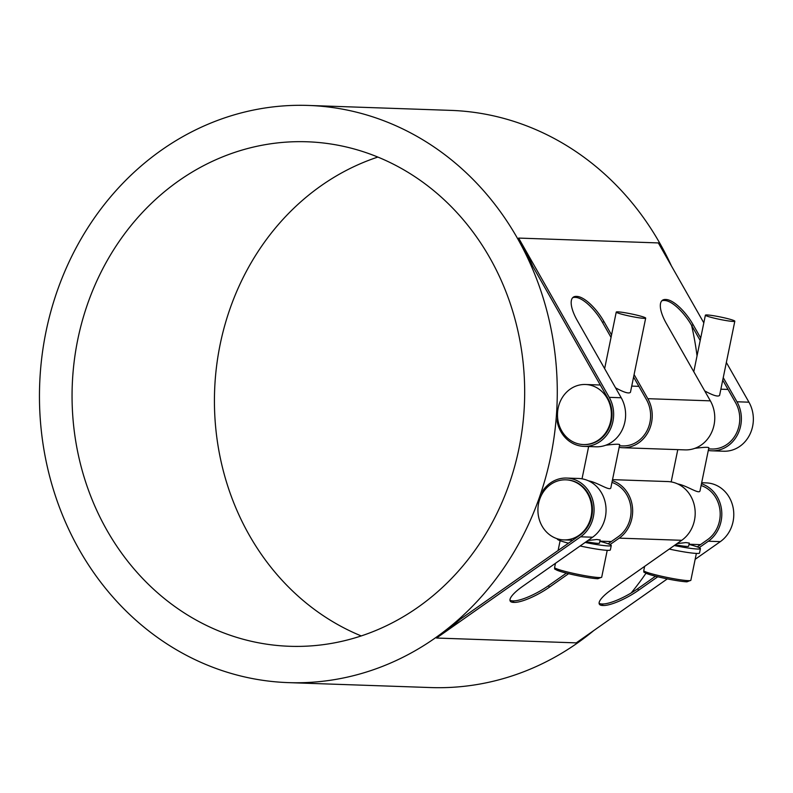 <?xml version="1.0" encoding="UTF-8"?>
<svg xmlns="http://www.w3.org/2000/svg" width="793" height="793" viewBox="0 0 793 793"><rect width="100%" height="100%" fill="white"/><g stroke="black" fill="none" stroke-linecap="round" stroke-linejoin="round"><path stroke-width="1.19" d="M694.866 448.332C703.52 447.232 708.179 447.034 708.853 447.738L700.041 490.679C699.604 494.911 686.946 485.524 677.718 483.948M734.824 321.215A15.027 1.239 -168.4 0 1 733.238 321.443A15.027 1.239 -168.4 0 1 716.565 318.697A15.027 1.239 -168.4 0 1 705.393 315.168A15.027 1.239 -168.4 0 1 706.979 314.95A15.027 1.239 -168.4 0 1 723.652 317.686A15.027 1.239 -168.4 0 1 734.824 321.215L719.608 395.34C718.2 397.045 713.234 395.568 704.709 390.919M677.063 543.582L685.925 542.59L689.286 543.076L688.641 546.208A15.027 1.239 11.6 0 1 675.408 544.751M669.252 549.073A27.041 2.22 11.6 0 0 696.66 553.435A27.041 2.22 11.6 0 0 699.515 553.028L700.417 548.627A27.041 2.22 11.6 0 0 689.018 544.404M674.288 545.534A27.041 2.22 11.6 0 0 700.417 548.627M580.109 545.98A27.041 2.22 11.6 0 0 607.507 550.342A27.041 2.22 11.6 0 0 610.362 549.936L611.264 545.534A27.041 2.22 11.6 0 0 599.865 541.312M557.429 538.814L557.38 539.062A27.041 2.22 11.6 0 0 568.462 543.205M585.135 542.442A27.041 2.22 11.6 0 0 611.264 545.534M586.255 541.659A15.027 1.239 11.6 0 0 599.498 543.126L600.142 539.983L596.782 539.508L587.92 540.489M605.713 445.24C614.367 444.139 619.036 443.941 619.71 444.645L610.897 487.586C610.461 491.819 597.803 482.431 588.565 480.855M645.68 318.122A15.027 1.239 -168.4 0 1 644.094 318.35A15.027 1.239 -168.4 0 1 627.422 315.604A15.027 1.239 -168.4 0 1 616.24 312.085A15.027 1.239 -168.4 0 1 617.836 311.857A15.027 1.239 -168.4 0 1 634.499 314.603A15.027 1.239 -168.4 0 1 645.68 318.122L630.465 392.248C629.057 393.952 624.081 392.476 615.566 387.827M697.275 546.883L707.495 539.706A30.045 26.942 -88 0 0 719.965 510.177A30.045 26.942 -88 0 0 701.101 485.514M579.088 535.255A30.045 26.942 92 0 1 563.813 539.894A30.045 26.942 92 0 1 539.825 498.966A30.045 26.942 92 0 1 565.895 479.834A30.045 26.942 92 0 1 590.894 501.949A30.045 26.942 92 0 1 579.088 535.255M541.678 494.743A288.771 258.875 -88 0 0 543.165 490.252A31.849 28.558 92 0 1 566.618 478.06A31.849 28.558 92 0 1 593.124 501.493A31.849 28.558 92 0 1 580.615 536.802L436.527 638.038A288.771 258.875 -88 0 0 460.198 619.283L579.752 535.275A30.045 26.942 -88 0 0 591.558 501.969A30.045 26.942 -88 0 0 566.559 479.864L565.895 479.834M608.132 543.79L618.342 536.613A30.045 26.942 -88 0 0 630.822 507.094A30.045 26.942 -88 0 0 611.958 482.422M557.548 412.598A30.045 26.942 92 0 1 585.462 384.496A30.045 26.942 92 0 1 611.344 415.463A30.045 26.942 92 0 1 583.38 444.556A30.045 26.942 92 0 1 557.548 412.598M583.38 444.556L584.044 444.586A30.045 26.942 -88 0 0 608.429 429.36A30.045 26.942 -88 0 0 607.864 398.314L532.678 266.161A288.771 258.875 -88 0 0 518.622 238.078L609.232 397.343A31.849 28.558 92 0 1 609.827 430.252A31.849 28.558 92 0 1 583.985 446.38A31.849 28.558 92 0 1 557.221 421.767A288.771 258.875 -88 0 0 557.598 417.505M619.472 445.805L622.634 445.924A30.045 26.942 -88 0 0 647.009 430.698A30.045 26.942 -88 0 0 646.454 399.652L633.587 377.042M708.615 448.897L711.777 449.007A30.045 26.942 -88 0 0 736.162 433.791A30.045 26.942 -88 0 0 735.607 402.745L722.73 380.125M728.063 389.492A30.045 26.942 -88 0 0 726.507 389.383L720.877 389.194M288.365 682.624A288.771 258.875 92 0 1 39.65 385.061A288.771 258.875 92 0 1 308.378 105.439A288.771 258.875 92 0 1 544.543 302.51A288.771 258.875 92 0 1 458.869 619.234A288.771 258.875 92 0 1 435.198 637.988A288.771 258.875 92 0 1 288.365 682.624L430.738 687.561A288.771 258.875 -88 0 0 577.572 642.925A288.771 258.875 -88 0 0 593.858 630.494M631.178 592.966A288.771 258.875 -88 0 0 645.968 573.26M697.037 355.869A288.771 258.875 -88 0 0 691.605 325.408M671.453 265.982A288.771 258.875 -88 0 0 450.751 110.376L308.378 105.439M377.855 157.064A252.412 226.283 -88 0 0 214.596 391.127A252.412 226.283 -88 0 0 361.251 635.936M247.793 640.447A252.412 226.283 92 0 1 74.027 362.708A252.412 226.283 92 0 1 307.119 141.778A252.412 226.283 92 0 1 524.51 401.873A252.412 226.283 92 0 1 289.623 646.285A252.412 226.283 92 0 1 247.793 640.447M603.919 321.512A29.301 10.696 54.5 0 0 576.927 296.413L575.559 297.385A29.301 10.696 -125.5 0 1 602.551 322.493L603.919 321.512L611.552 334.933M611.046 337.412L602.551 322.493M634.093 374.554L647.822 398.681A31.849 28.558 92 0 1 648.416 431.59A31.849 28.558 92 0 1 622.574 447.718A31.849 28.558 92 0 1 619.145 447.371M693.072 324.605A29.301 10.696 54.5 0 0 666.07 299.506L664.703 300.478A29.301 10.696 -125.5 0 1 691.704 325.576L693.072 324.605L700.705 338.026M700.189 340.504L691.704 325.576M723.246 377.646L736.975 401.773A31.849 28.558 92 0 1 737.559 434.683A31.849 28.558 92 0 1 711.717 450.811A31.849 28.558 92 0 1 708.298 450.464M661.798 300.834A29.301 10.696 -125.5 0 1 664.038 300.458L665.406 299.486A29.301 10.696 54.5 0 0 662.433 300.269A29.301 10.696 54.5 0 0 666.457 323.683L710.359 400.852A31.849 28.558 -88 0 1 710.954 433.761A31.849 28.558 -88 0 1 685.102 449.889L622.574 447.718M665.406 299.486L666.07 299.506M664.703 300.478L664.038 300.458M572.645 297.742A29.301 10.696 -125.5 0 1 574.895 297.365L576.253 296.394A29.301 10.696 54.5 0 0 573.28 297.187A29.301 10.696 54.5 0 0 577.304 320.59L621.206 397.759A31.849 28.558 -88 0 1 621.801 430.668A31.849 28.558 -88 0 1 595.959 446.796L583.985 446.38M576.253 296.394L576.927 296.413M575.559 297.385L574.895 297.365M711.717 450.811L723.692 451.227A31.849 28.558 -88 0 0 749.534 435.099A31.849 28.558 -88 0 0 748.949 402.19L726.358 362.48M703.817 322.86L658.339 242.926L518.622 238.078M580.615 536.802L592.589 537.218L522.775 586.265A29.301 7.276 150.7 0 0 510.196 601.044A29.301 7.276 150.7 0 0 513.448 602.383L512.595 600.856A29.301 7.276 -29.3 0 1 509.949 600.182M512.595 600.856L514.112 602.402L513.448 602.383M514.112 602.402A29.301 7.276 150.7 0 0 549.39 587.187L548.528 585.66A29.301 7.276 -29.3 0 1 513.259 600.886M612.315 480.657A31.849 28.558 92 0 1 632.408 506.777A31.849 28.558 92 0 1 619.194 538.14L610.045 544.563M568.611 573.676L549.39 587.187M548.528 585.66L566.38 573.121M619.194 538.14L681.732 540.301L611.918 589.358A29.301 7.276 150.7 0 0 599.339 604.137A29.301 7.276 150.7 0 0 602.591 605.475L601.738 603.949A29.301 7.276 -29.3 0 1 599.102 603.275M601.738 603.949L603.255 605.495L602.591 605.475M603.255 605.495A29.301 7.276 150.7 0 0 638.534 590.279L637.681 588.753A29.301 7.276 -29.3 0 1 602.402 603.979M701.468 483.75A31.849 28.558 92 0 1 721.561 509.869A31.849 28.558 92 0 1 708.347 541.222L699.188 547.656M657.764 576.769L638.534 590.279M637.681 588.753L655.533 576.214M681.732 540.301A31.849 28.558 -88 0 0 694.242 505.002A31.849 28.558 -88 0 0 667.746 481.559L612.523 479.646M695.154 559.323L720.322 541.639A31.849 28.558 -88 0 0 732.831 506.34A31.849 28.558 -88 0 0 706.335 482.897L701.666 482.739M592.589 537.218A31.849 28.558 -88 0 0 605.099 501.91A31.849 28.558 -88 0 0 578.593 478.476L566.618 478.06M436.527 638.038L576.233 642.875L667.31 578.89M646.196 572.05A22.541 1.854 11.6 0 0 658.299 576.898A22.541 1.854 11.6 0 0 686.698 581.794M688.314 580.654A24.038 1.973 -168.4 0 1 661.64 576.263A24.038 1.973 -168.4 0 1 643.757 570.623C645.373 572.387 639.951 570.901 649.933 574.657C658.924 577.433 678.005 581.388 686.946 581.834L690.852 580.298A24.038 1.973 -168.4 0 1 688.314 580.654M557.043 568.958A22.541 1.854 11.6 0 0 569.156 573.805A22.541 1.854 11.6 0 0 597.545 578.702M599.161 577.562A24.038 1.973 -168.4 0 1 572.487 573.17A24.038 1.973 -168.4 0 1 554.604 567.54C556.22 569.295 550.798 567.818 560.78 571.575C569.77 574.34 588.852 578.295 597.793 578.741L601.699 577.205A24.038 1.973 -168.4 0 1 599.161 577.562M736.975 401.773L748.949 402.19M609.232 397.343L621.206 397.759M647.822 398.681L710.359 400.852M708.347 541.222L720.322 541.639M644.63 566.38L643.757 570.623M696.363 553.425L690.852 580.298M671.165 481.916L677.787 449.631M693.786 371.719L705.393 315.168M560.126 540.667L558.103 550.491M555.477 563.288L554.604 567.54M607.22 550.332L601.699 577.205M582.022 478.823L588.644 446.548M604.633 368.626L616.24 312.085M700.467 544.632L689.048 544.236M611.324 541.54L599.895 541.153M572.734 540.211L563.813 539.894M638.88 386.35L631.724 386.102M600.301 385.011L585.462 384.496"/></g></svg>
